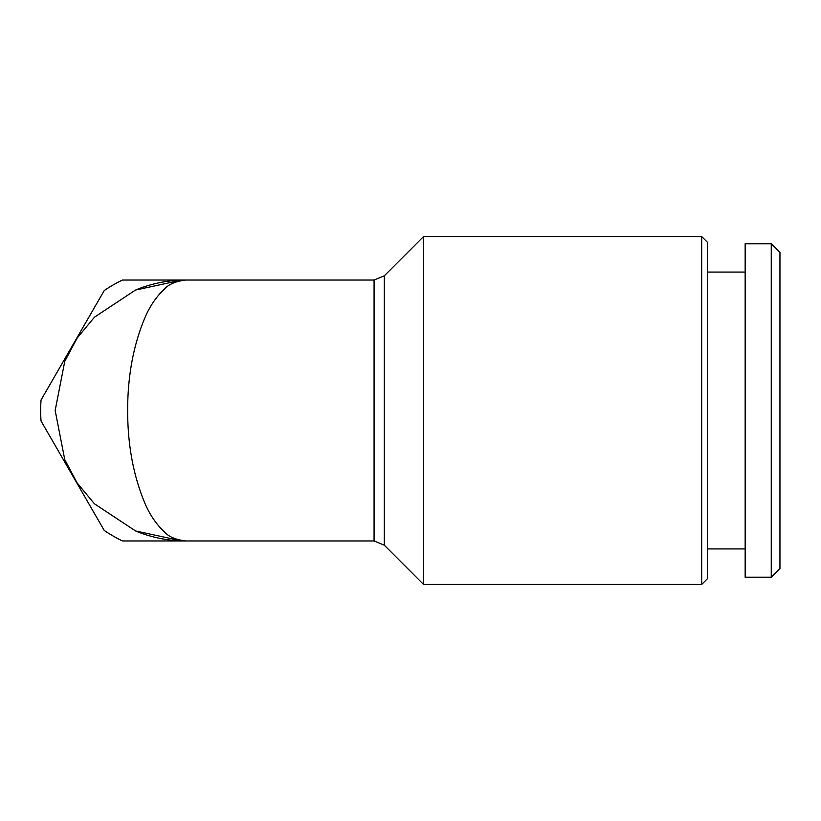 <?xml version="1.0" encoding="UTF-8"?>
<svg xmlns="http://www.w3.org/2000/svg" width="821" height="821" viewBox="0 0 821 821"><rect width="100%" height="100%" fill="white"/><g stroke="black" fill="none" stroke-linecap="round" stroke-linejoin="round"><path stroke-width="1.23" d="M374.068 540.957L374.068 280.043L122.442 280.043A144.958 144.958 0 0 0 104.236 290.552L41.05 399.991A144.958 144.958 0 0 0 41.05 421.009L104.236 530.448A144.958 144.958 0 0 0 122.442 540.957L185.628 540.957L181.718 540.906L135.537 530.951L94.425 503.776L77.071 482.861L64.756 459.616L55.161 410.479L64.767 361.363L77.092 338.119L94.446 317.204L135.414 290.09L181.718 280.094L185.628 280.043C175.797 281.223 168.685 284.271 164.292 289.197C156.616 296.453 150.387 305.443 145.594 316.136C133.628 343.937 127.645 375.392 127.645 410.49C127.645 445.587 133.628 477.032 145.584 504.853C150.366 515.537 156.595 524.527 164.282 531.803C168.521 536.647 175.632 539.695 185.628 540.957L374.068 540.957L384.32 545.206L384.32 275.794L423.564 236.551L423.564 584.449L701.678 584.449L701.678 236.551L423.564 236.551M701.678 584.449L707.476 578.651L707.476 242.349L701.678 236.551M745.16 577.204L745.16 243.796L771.258 243.796L771.258 577.204L745.16 577.204M707.476 548.931L745.16 548.931M771.258 577.204L779.95 568.501L779.95 252.499L771.258 243.796M384.32 545.206L423.564 584.449M374.068 280.043L384.32 275.794M181.718 280.094C166.653 280.556 151.947 283.594 137.6 289.197M137.6 531.803C151.947 537.406 166.653 540.444 181.718 540.906M707.476 272.069L745.16 272.069"/></g></svg>
